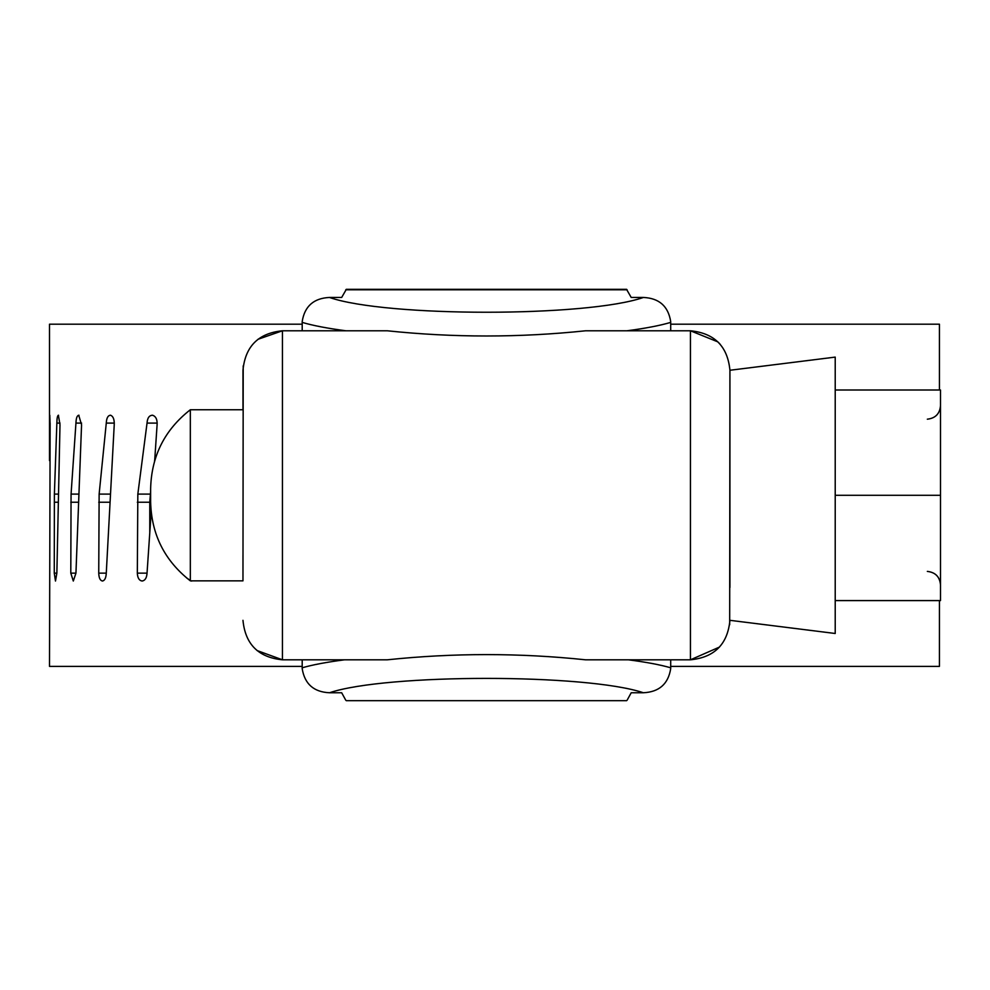 <?xml version="1.0" encoding="UTF-8"?>
<svg xmlns="http://www.w3.org/2000/svg" width="990" height="990" viewBox="0 0 990 990"><rect width="100%" height="100%" fill="white"/><g stroke="black" fill="none" stroke-linecap="round" stroke-linejoin="round"><path stroke-width="1.49" d="M242.971 555.254L242.971 580.845L190.328 580.845L190.328 409.749C164.637 429.821 151.396 456.167 150.629 488.763L150.629 501.831C151.396 534.427 164.637 560.761 190.328 580.845M729.927 587.478L729.927 370.26L729.679 624.702M719.47 647.076L690.438 659.81C714.446 657.434 727.613 644.28 729.927 620.322L835.213 633.489L835.213 357.105L729.927 370.26C727.613 346.314 714.446 333.147 690.438 330.784L717.886 341.884M940.5 584.979C939.832 576.848 935.439 572.319 927.333 571.403C935.439 572.331 939.819 576.861 940.5 584.979M927.333 419.191C935.439 418.25 939.819 413.733 940.5 405.603C939.832 413.733 935.439 418.263 927.333 419.191M835.213 495.297L940.5 495.297L940.5 600.583L835.213 600.583M835.213 390.011L940.5 390.011L940.5 495.297M346.351 700.685L626.534 700.685M626.534 289.315L631.212 297.458L643.438 297.458C659.105 298.176 668.188 306.17 670.676 321.441L670.7 322.394C660.033 325.561 645.455 328.358 626.979 330.784L585.622 330.784C519.527 337.726 453.408 337.726 387.276 330.784L345.906 330.784C327.43 328.358 312.865 325.561 302.197 322.394L302.21 321.441C304.673 306.207 313.756 298.213 329.46 297.458L341.674 297.458L346.351 289.315M344.557 659.81L387.288 659.81C453.371 652.868 519.478 652.868 585.597 659.81L628.341 659.81C646.173 662.124 660.293 664.785 670.7 667.792L670.676 668.795C668.188 684.016 659.093 692.01 643.376 692.752C586.625 673.608 386.261 673.608 329.509 692.752C313.842 692.047 304.747 684.053 302.21 668.795L302.197 667.792C312.593 664.785 326.712 662.124 344.557 659.81L282.447 659.81L257.041 650.541M329.509 692.752L341.674 692.752L345.782 700.239M627.103 700.239L631.212 692.752L643.376 692.752M718.394 342.379L720.213 344.334M242.971 580.845L243.206 365.879M190.328 409.749L242.971 409.749L242.971 370.26C245.273 346.302 258.44 333.147 282.447 330.784L282.447 659.81C258.44 657.447 245.273 644.28 242.971 620.322M257.92 339.322L282.447 330.784L302.197 330.784L302.197 322.394M670.7 667.792L670.7 659.81L690.438 659.81L690.438 330.784L670.7 330.784L670.7 322.394M302.197 667.792L302.197 659.81M690.438 659.81L585.597 659.81M670.7 659.81L628.341 659.81M387.288 659.81L282.447 659.81M690.438 330.784L585.622 330.784M387.276 330.784L282.447 330.784M626.979 330.784L670.7 330.784M302.197 330.784L345.906 330.784M186.677 577.987L191.256 581.031L192.543 580.845M150.629 491.448L149.775 502.239L149.775 532.954M157.2 423.101L147.04 423.101L137.833 494.097L137.325 573.136C137.573 577.937 139.182 580.573 142.127 581.031C145.084 580.573 146.718 577.937 147.04 573.136L151.173 512.238M154.725 459.83L154.539 461.253M154.663 460.857L157.101 424.747C157.385 419.55 155.888 416.382 152.608 415.256L152.076 415.206M152.608 415.256C149.255 415.305 147.399 417.916 147.04 423.101M114.308 423.101L106.276 423.101L99.136 494.097L98.74 573.136C98.926 577.937 100.163 580.573 102.453 581.031C104.742 580.573 106.017 577.937 106.276 573.136L114.234 424.747C114.444 419.55 113.256 416.382 110.657 415.256L110.237 415.206M110.657 415.256C108.009 415.305 106.549 417.916 106.276 423.101M81.613 423.101L75.945 423.101L71.07 494.097L70.797 573.136L73.309 581.031L75.945 573.136L81.564 424.747L78.717 415.206M79.014 415.256C77.146 415.305 76.119 417.916 75.945 423.101M58.534 494.097L54.388 494.097L54.264 573.136L55.49 581.031L56.863 573.136L59.994 424.747L58.385 415.206M60.019 423.101L56.863 423.101L54.388 494.097M58.546 415.256C57.507 415.305 56.937 417.916 56.863 423.101M50.131 423.101L49.5 666.381L302.197 666.381M50.131 424.747L49.785 415.206M49.822 415.256L49.574 423.101M302.197 324.2L49.5 324.2L49.5 460.61M939.448 600.583L939.436 666.381L670.7 666.381M670.7 324.2L939.436 324.2L939.448 390.011M627.115 289.785L345.77 289.785M329.46 297.458C386.162 317.171 586.724 317.171 643.438 297.458M150.629 502.239L137.325 502.239M150.629 494.097L137.833 494.097M147.04 573.136L137.325 573.136M106.276 573.136L98.74 573.136M110.076 502.239L98.74 502.239M110.509 494.097L99.136 494.097M75.945 573.136L70.797 573.136M78.631 502.239L70.797 502.239M78.94 494.097L71.07 494.097M56.863 573.136L54.264 573.136M58.36 502.239L54.264 502.239M346.277 700.685L626.608 700.685M346.277 289.315L626.608 289.315"/></g></svg>
